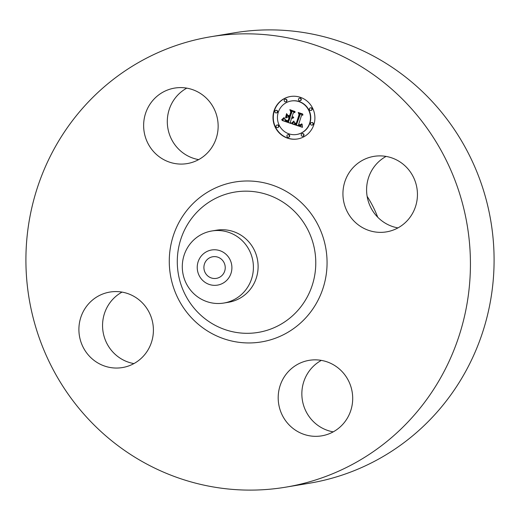 <?xml version="1.0" encoding="UTF-8"?>
<svg xmlns="http://www.w3.org/2000/svg" width="520" height="520" viewBox="0 0 520 520"><rect width="100%" height="100%" fill="white"/><g stroke="black" fill="none" stroke-linecap="round" stroke-linejoin="round"><path stroke-width="0.78" d="M381.257 155.909A38.266 37.226 80.6 0 1 417.352 191.776A38.266 37.226 80.6 0 1 386.471 231.875A38.266 37.226 80.6 0 1 379.119 232.336A38.266 37.226 80.6 0 1 343.025 196.469A38.266 37.226 80.6 0 1 373.913 156.377A38.266 37.226 80.6 0 1 381.257 155.909M397.963 227.897A38.266 37.226 80.6 0 1 367.126 196.3A38.266 37.226 80.6 0 1 386.074 156.416M210.711 36.758L234.37 32.819A228.306 222.092 80.6 0 1 494 266.617A228.306 222.092 80.6 0 1 309.289 483.243L285.63 487.182A228.306 222.092 80.6 0 1 26 253.383A228.306 222.092 80.6 0 1 210.711 36.758A228.306 222.092 80.6 0 1 470.34 270.556A228.306 222.092 80.6 0 1 285.63 487.182M211.861 230.978L216.554 230.197A36.53 35.535 80.6 0 1 258.096 267.605A36.53 35.535 80.6 0 1 228.54 302.263L223.847 303.043A36.53 35.535 80.6 0 1 197.789 296.966A36.53 35.535 80.6 0 1 182.306 265.636A36.53 35.535 80.6 0 1 211.861 230.978A36.53 35.535 80.6 0 1 237.919 237.061A36.53 35.535 80.6 0 1 253.396 268.385A36.53 35.535 80.6 0 1 223.847 303.043M204.789 282.159A17.81 17.322 80.6 0 1 200.252 257.387A17.81 17.322 80.6 0 1 224.347 252.954A17.81 17.322 80.6 0 1 228.878 277.726A17.81 17.322 80.6 0 1 204.789 282.159M225.232 267.969A10.959 10.66 80.6 0 1 216.365 278.369A10.959 10.66 80.6 0 1 203.905 267.144A10.959 10.66 80.6 0 1 212.771 256.75A10.959 10.66 80.6 0 1 225.232 267.969M367.133 196.333A111.456 108.42 80.6 0 1 377.715 217.197M333.223 431.86A38.266 37.226 80.6 0 1 301.867 392.717A38.266 37.226 80.6 0 1 321.334 360.386M133.926 363.584A38.266 37.226 80.6 0 1 103.09 331.981A38.266 37.226 80.6 0 1 122.038 292.103M198.666 159.614A38.266 37.226 80.6 0 1 167.317 120.471A38.266 37.226 80.6 0 1 186.778 88.14M143.65 124.403A38.266 37.226 80.6 0 1 174.616 88.095A38.266 37.226 80.6 0 1 218.133 127.283A38.266 37.226 80.6 0 1 187.174 163.592A38.266 37.226 80.6 0 1 143.65 124.403M115.083 368.024A38.266 37.226 80.6 0 1 78.988 332.156A38.266 37.226 80.6 0 1 109.87 292.065A38.266 37.226 80.6 0 1 117.221 291.596A38.266 37.226 80.6 0 1 153.316 327.464A38.266 37.226 80.6 0 1 122.427 367.562A38.266 37.226 80.6 0 1 115.083 368.024M352.684 399.529A38.266 37.226 80.6 0 1 321.724 435.844A38.266 37.226 80.6 0 1 278.207 396.656A38.266 37.226 80.6 0 1 309.166 360.341A38.266 37.226 80.6 0 1 352.684 399.529M274.021 110.909A21.528 20.943 80.6 0 1 290.42 96.505A21.528 20.943 80.6 0 1 313.878 124.566A21.528 20.943 80.6 0 1 297.479 138.977A21.528 20.943 80.6 0 1 274.021 110.909M278.245 112.359A16.959 16.497 80.6 0 1 291.168 101.01A16.959 16.497 80.6 0 1 309.654 123.123A16.959 16.497 80.6 0 1 296.731 134.472A16.959 16.497 80.6 0 1 278.245 112.359M292.11 123.734L294.125 121.57L294.645 123.617L296.582 124.52L299.754 114.894L299.033 113.568L303.017 114.933L301.464 115.557L298.649 124.423L300.32 124.813L301.646 123.877L300.632 125.002L298.668 124.69L298.435 125.093L300.755 125.619L302.081 124.13L302.471 127.328L292.006 123.838L293.917 121.869M291.811 122.967L293.885 121.043M294.515 122.629L296.212 123.585L299.065 114.627L298.214 112.476L302.666 113.997L298.617 112.879L299.351 114.647L296.4 123.935L294.84 123.285L294.515 122.629M282.165 120.471L284.44 118.281L285.298 120.458L288.522 121.83L289.848 117.656L289.315 117.474L288.145 121.153L285.812 120.302L284.811 119.002L285.766 120.016L288.008 120.841L289.101 117.397L287.781 116.948L285.909 117.975L287.099 114.244L288.093 116.22L290.082 116.903L291.512 112.411L290.764 110.87L295.042 112.34L293.254 113.009L292.038 116.844L293.481 116.974L291.961 117.085L291.824 117.501L293.716 117.578L292.806 118.255L291.59 118.255L290.394 122.012L291.207 123.565L282.165 120.471L284.187 118.593M282.009 119.483L284.108 117.507L283.25 118.892L281.678 119.698L283.959 117.734M286.598 113.594L285.558 117.656L286.598 113.594M289.575 115.901L290.784 112.086L289.868 109.616L295.055 111.657L290.277 110.026L291.038 112.053L289.712 116.213L287.788 115.291L289.829 115.856M286.956 135.564A1.306 1.268 80.6 0 1 287.95 134.687A1.306 1.268 80.6 0 1 289.367 136.39A1.306 1.268 80.6 0 1 288.379 137.261A1.306 1.268 80.6 0 1 286.956 135.564M274.924 111.222A1.306 1.268 80.6 0 1 275.918 110.351A1.306 1.268 80.6 0 1 277.342 112.047A1.306 1.268 80.6 0 1 276.347 112.924A1.306 1.268 80.6 0 1 274.924 111.222M276.048 125.905A1.306 1.268 80.6 0 1 277.043 125.028A1.306 1.268 80.6 0 1 278.467 126.731A1.306 1.268 80.6 0 1 277.472 127.602A1.306 1.268 80.6 0 1 276.048 125.905M298.532 99.093A1.306 1.268 80.6 0 1 299.526 98.222A1.306 1.268 80.6 0 1 300.944 99.918A1.306 1.268 80.6 0 1 299.949 100.796A1.306 1.268 80.6 0 1 298.532 99.093M284.239 100.12A1.306 1.268 80.6 0 1 285.233 99.242A1.306 1.268 80.6 0 1 286.65 100.945A1.306 1.268 80.6 0 1 285.656 101.816A1.306 1.268 80.6 0 1 284.239 100.12M312.975 124.26A1.306 1.268 80.6 0 1 311.981 125.132A1.306 1.268 80.6 0 1 310.557 123.428A1.306 1.268 80.6 0 1 311.552 122.558A1.306 1.268 80.6 0 1 312.975 124.26M303.661 135.363A1.306 1.268 80.6 0 1 302.673 136.24A1.306 1.268 80.6 0 1 301.249 134.537A1.306 1.268 80.6 0 1 302.244 133.666A1.306 1.268 80.6 0 1 303.661 135.363M311.851 109.577A1.306 1.268 80.6 0 1 310.856 110.448A1.306 1.268 80.6 0 1 309.433 108.752A1.306 1.268 80.6 0 1 310.427 107.874A1.306 1.268 80.6 0 1 311.851 109.577M292.702 118.281L291.59 118.255M292.89 117.702L293.709 117.507M292.76 117.202L291.961 117.085M290.082 116.903L291.811 112.366L291.148 111.007M286.253 117.787L287.267 114.588M289.361 117.468L287.781 116.948M287.892 121.076L285.792 120.029M288.522 121.83L290.147 117.605L289.315 117.474M291.109 123.383L282.464 120.419M302.445 127.166L292.409 123.689M300.755 125.619L302.192 124.527M300.579 125.015L298.668 124.69M300.32 124.813L301.529 124.105M296.582 124.52L300.053 114.842L299.436 113.705M282.035 119.763L282.308 119.438M296.445 123.799L294.899 122.987M302.718 114.134L298.617 112.879M296.212 123.585L299.344 114.634M289.757 116.077L288.184 115.427M294.97 111.481L290.277 110.026M290.57 96.48A21.528 20.943 -99.4 0 0 274.32 110.864A21.528 20.943 -99.4 0 0 297.628 138.951M296.731 134.472L297.031 134.42A16.959 16.497 -99.4 0 0 309.953 123.071A16.959 16.497 -99.4 0 0 291.467 100.958L291.168 101.01M288.379 137.261L288.672 137.215A1.306 1.268 -99.4 0 0 289.666 136.338A1.306 1.268 -99.4 0 0 288.249 134.641L287.95 134.687M276.347 112.924L276.647 112.873A1.306 1.268 -99.4 0 0 277.641 112.002A1.306 1.268 -99.4 0 0 276.218 110.299L275.918 110.351M277.472 127.602L277.771 127.556A1.306 1.268 -99.4 0 0 278.766 126.685A1.306 1.268 -99.4 0 0 277.342 124.982L277.043 125.028M299.949 100.796L300.248 100.744A1.306 1.268 -99.4 0 0 301.243 99.873A1.306 1.268 -99.4 0 0 299.819 98.169L299.526 98.222M285.656 101.816L285.954 101.77A1.306 1.268 -99.4 0 0 286.949 100.893A1.306 1.268 -99.4 0 0 285.526 99.197L285.233 99.242M311.981 125.132L312.28 125.08A1.306 1.268 -99.4 0 0 313.274 124.209A1.306 1.268 -99.4 0 0 311.851 122.505L311.552 122.558M302.673 136.24L302.965 136.188A1.306 1.268 -99.4 0 0 303.959 135.317A1.306 1.268 -99.4 0 0 302.543 133.614L302.244 133.666M310.856 110.448L311.155 110.403A1.306 1.268 -99.4 0 0 312.15 109.525A1.306 1.268 -99.4 0 0 310.726 107.828L310.427 107.874M315.75 264.914A71.13 69.193 80.6 0 1 244.543 333.268A71.13 69.193 80.6 0 1 177.314 259.565A71.13 69.193 80.6 0 1 248.521 191.211A71.13 69.193 80.6 0 1 315.75 264.914M327.034 265.018A81.042 78.832 80.6 0 1 245.908 342.894A81.042 78.832 80.6 0 1 169.306 258.921A81.042 78.832 80.6 0 1 250.432 181.044A81.042 78.832 80.6 0 1 327.034 265.018"/></g></svg>
